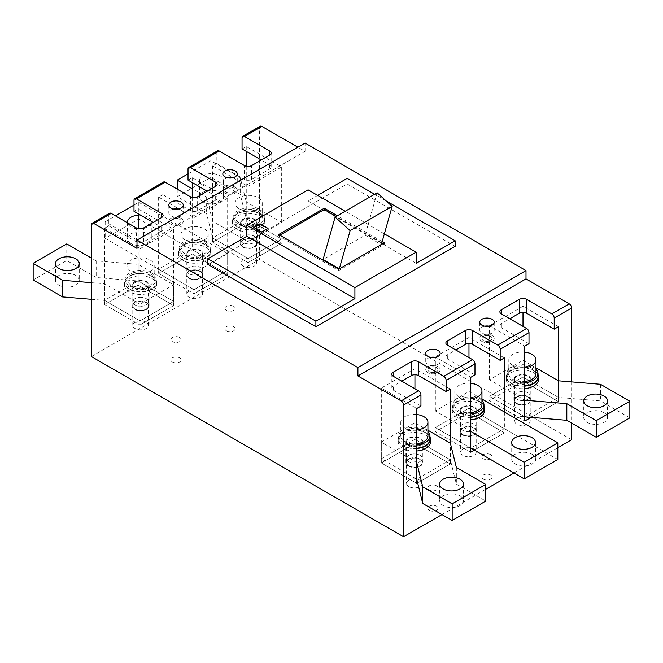 <?xml version="1.0" encoding="UTF-8"?>
<svg xmlns="http://www.w3.org/2000/svg" width="663" height="663" viewBox="0 0 663 663"><rect width="100%" height="100%" fill="white"/><g stroke="black" fill="none" stroke-linecap="round" stroke-linejoin="round"><path stroke-width="0.5" stroke-dasharray="3.31 2.49" d="M170.921 224.243A7.218 4.169 0 0 0 178.786 225.147A7.218 4.169 0 0 0 183.237 221.301A7.218 4.169 0 0 0 181.123 218.359A7.218 4.169 0 0 0 173.258 217.456A7.218 4.169 0 0 0 168.808 221.301A7.218 4.169 0 0 0 170.921 224.243A7.218 4.169 0 0 0 178.786 225.147A7.218 4.169 0 0 0 183.237 221.301A7.218 4.169 0 0 0 181.123 218.359A7.218 4.169 0 0 0 173.258 217.456A7.218 4.169 0 0 0 168.808 221.301A7.218 4.169 0 0 0 170.921 224.243M173.731 209.036A7.218 4.169 0 0 0 168.808 212.98A7.218 4.169 0 0 0 170.921 215.931A7.218 4.169 0 0 0 178.786 216.834A7.218 4.169 0 0 0 183.237 212.98A7.218 4.169 0 0 0 181.123 210.038A7.218 4.169 0 0 0 178.314 209.036M172.421 362.015A5.097 2.942 0 0 0 177.974 362.653A5.097 2.942 0 0 0 181.115 359.934A5.097 2.942 0 0 0 179.623 357.854A5.097 2.942 0 0 0 174.071 357.216A5.097 2.942 0 0 0 170.93 359.934A5.097 2.942 0 0 0 172.421 362.015M172.421 223.381A5.097 2.942 0 0 0 177.974 224.019A5.097 2.942 0 0 0 181.115 221.301A5.097 2.942 0 0 0 179.623 219.221A5.097 2.942 0 0 0 174.071 218.583A5.097 2.942 0 0 0 170.93 221.301A5.097 2.942 0 0 0 172.421 223.381A5.097 2.942 0 0 0 177.974 224.019A5.097 2.942 0 0 0 181.115 221.301A5.097 2.942 0 0 0 179.623 219.221A5.097 2.942 0 0 0 174.071 218.583A5.097 2.942 0 0 0 170.93 221.301A5.097 2.942 0 0 0 172.421 223.381M481.877 341.395A7.218 4.169 0 0 0 489.742 342.299A7.218 4.169 0 0 0 494.192 338.445A7.218 4.169 0 0 0 492.079 335.503A7.218 4.169 0 0 0 484.214 334.6A7.218 4.169 0 0 0 479.763 338.445A7.218 4.169 0 0 0 481.877 341.395A7.218 4.169 0 0 0 489.742 342.299A7.218 4.169 0 0 0 494.192 338.445A7.218 4.169 0 0 0 492.079 335.503A7.218 4.169 0 0 0 484.214 334.6A7.218 4.169 0 0 0 479.763 338.445A7.218 4.169 0 0 0 481.877 341.395M484.686 326.179A7.218 4.169 0 0 0 479.763 330.124A7.218 4.169 0 0 0 481.877 333.075A7.218 4.169 0 0 0 489.742 333.978A7.218 4.169 0 0 0 494.192 330.124A7.218 4.169 0 0 0 492.079 327.182A7.218 4.169 0 0 0 489.269 326.179M483.377 479.158A5.097 2.942 0 0 0 488.929 479.797A5.097 2.942 0 0 0 492.07 477.078A5.097 2.942 0 0 0 490.579 474.998A5.097 2.942 0 0 0 485.026 474.36A5.097 2.942 0 0 0 481.885 477.078A5.097 2.942 0 0 0 483.377 479.158M483.377 340.525A5.097 2.942 0 0 0 488.929 341.163A5.097 2.942 0 0 0 492.07 338.445A5.097 2.942 0 0 0 490.579 336.365A5.097 2.942 0 0 0 485.026 335.727A5.097 2.942 0 0 0 481.885 338.445A5.097 2.942 0 0 0 483.377 340.525A5.097 2.942 0 0 0 488.929 341.163A5.097 2.942 0 0 0 492.07 338.445A5.097 2.942 0 0 0 490.579 336.365A5.097 2.942 0 0 0 485.026 335.727A5.097 2.942 0 0 0 481.885 338.445A5.097 2.942 0 0 0 483.377 340.525M604.034 412.684A11.884 6.862 0 0 0 591.081 411.201A11.884 6.862 0 0 0 583.747 417.533A11.884 6.862 0 0 0 587.227 422.389A11.884 6.862 0 0 0 600.181 423.872A11.884 6.862 0 0 0 607.515 417.533A11.884 6.862 0 0 0 604.034 412.684M527.922 392.861A7.807 4.508 0 0 0 519.411 391.883A7.807 4.508 0 0 0 514.587 396.051A7.807 4.508 0 0 0 516.875 399.234A7.807 4.508 0 0 0 525.386 400.212A7.807 4.508 0 0 0 530.209 396.051A7.807 4.508 0 0 0 527.922 392.861A7.807 4.508 180 0 1 530.209 396.051A7.807 4.508 180 0 1 525.386 400.212A7.807 4.508 180 0 1 516.875 399.234A7.807 4.508 180 0 1 514.587 396.051A7.807 4.508 180 0 1 519.411 391.883A7.807 4.508 180 0 1 527.922 392.861M527.922 376.228A7.807 4.508 0 0 0 519.411 375.25A7.807 4.508 0 0 0 514.587 379.41A7.807 4.508 0 0 0 516.875 382.601A7.807 4.508 0 0 0 525.386 383.579A7.807 4.508 0 0 0 530.209 379.41A7.807 4.508 0 0 0 527.922 376.228M535.977 367.849L522.999 360.349L489.377 379.758L524.798 400.203M629.85 417.881L600.438 400.9L558.412 397.435L522.999 376.99L489.377 396.391L524.798 416.845L489.377 396.391L522.999 376.99L558.412 397.435L524.798 416.845M522.999 360.349L522.999 381.142L489.377 400.551L524.798 421.005L489.377 400.551L522.999 381.142L558.412 401.596L531.104 417.367L558.412 401.596L522.999 381.142L522.999 326.387M558.412 380.802L558.412 401.596L558.412 380.802M489.377 379.758L489.377 325.69L524.798 346.136M600.438 384.267L600.438 400.9M473.888 424.055A7.807 4.508 0 0 0 465.376 423.077A7.807 4.508 0 0 0 460.561 427.237A7.807 4.508 0 0 0 462.849 430.428A7.807 4.508 0 0 0 471.36 431.406A7.807 4.508 0 0 0 476.183 427.237A7.807 4.508 0 0 0 473.888 424.055A7.807 4.508 180 0 1 476.183 427.237A7.807 4.508 180 0 1 471.36 431.406A7.807 4.508 180 0 1 462.849 430.428A7.807 4.508 180 0 1 460.561 427.237A7.807 4.508 180 0 1 465.376 423.077A7.807 4.508 180 0 1 473.888 424.055M473.888 407.413A7.807 4.508 0 0 0 465.376 406.436A7.807 4.508 0 0 0 460.561 410.604A7.807 4.508 0 0 0 462.849 413.795A7.807 4.508 0 0 0 471.36 414.773A7.807 4.508 0 0 0 476.183 410.604A7.807 4.508 0 0 0 473.888 407.413M531.999 454.271A11.884 6.862 0 0 0 519.046 452.788A11.884 6.862 0 0 0 511.712 459.127A11.884 6.862 0 0 0 515.192 463.976A11.884 6.862 0 0 0 528.146 465.467A11.884 6.862 0 0 0 535.48 459.127A11.884 6.862 0 0 0 531.999 454.271M481.951 399.035L468.973 391.543L435.351 410.952L470.771 431.398M557.815 459.476L468.973 408.176L435.351 427.585L470.771 448.039L435.351 427.585L468.973 408.176L504.386 428.63L470.771 448.039M468.973 391.543L468.973 412.336L435.351 431.746L470.771 452.191L435.351 431.746L468.973 412.336L504.386 432.79L474.368 450.119L504.386 432.79L468.973 412.336L468.973 357.581M435.351 410.952L435.351 356.885L470.771 377.33M459.965 495.866A11.884 6.862 180 0 1 463.445 500.714A11.884 6.862 180 0 1 456.111 507.054A11.884 6.862 180 0 1 443.157 505.571A11.884 6.862 180 0 1 439.677 500.714A11.884 6.862 180 0 1 447.011 494.374A11.884 6.862 180 0 1 459.965 495.866M419.861 455.241A7.807 4.508 180 0 1 422.149 458.431A7.807 4.508 180 0 1 417.334 462.6A7.807 4.508 180 0 1 408.822 461.622A7.807 4.508 180 0 1 406.535 458.431A7.807 4.508 180 0 1 411.35 454.271A7.807 4.508 180 0 1 419.861 455.241A7.807 4.508 180 0 1 422.149 458.431A7.807 4.508 180 0 1 417.334 462.6A7.807 4.508 180 0 1 408.822 461.622A7.807 4.508 180 0 1 406.535 458.431A7.807 4.508 180 0 1 411.35 454.271A7.807 4.508 180 0 1 419.861 455.241M419.861 438.608A7.807 4.508 180 0 1 422.149 441.798A7.807 4.508 180 0 1 417.334 445.967A7.807 4.508 180 0 1 408.822 444.989A7.807 4.508 180 0 1 406.535 441.798A7.807 4.508 180 0 1 411.35 437.63A7.807 4.508 180 0 1 419.861 438.608M416.745 462.592L381.324 442.146L414.939 422.737L427.925 430.229M414.939 422.737L414.939 439.37L450.359 459.815L450.359 463.976L414.939 443.53L450.359 463.976L450.359 443.182L450.359 459.815L416.745 479.225L381.324 458.779L414.939 439.37L450.359 459.815L456.359 484.081L485.78 501.062M381.324 442.146L381.324 458.779L414.939 439.37L414.939 443.53L381.324 462.94L416.745 483.385L381.324 462.94L414.939 443.53L414.939 388.767M456.359 467.44L456.359 484.081M233.649 188.027A5.097 2.942 0 0 0 228.097 187.389A5.097 2.942 0 0 0 224.956 190.107A5.097 2.942 0 0 0 226.448 192.187A5.097 2.942 0 0 0 232 192.825A5.097 2.942 0 0 0 235.141 190.107A5.097 2.942 0 0 0 233.649 188.027A5.097 2.942 0 0 0 228.097 187.389A5.097 2.942 0 0 0 224.956 190.107A5.097 2.942 0 0 0 226.448 192.187A5.097 2.942 0 0 0 232 192.825A5.097 2.942 0 0 0 235.141 190.107A5.097 2.942 0 0 0 233.649 188.027M233.649 306.281A5.097 2.942 0 0 0 228.097 305.651A5.097 2.942 0 0 0 224.956 308.361A5.097 2.942 0 0 0 226.448 310.441A5.097 2.942 0 0 0 232 311.08A5.097 2.942 0 0 0 235.141 308.361A5.097 2.942 0 0 0 233.649 306.281M436.552 367.559A5.097 2.942 0 0 0 431 366.921A5.097 2.942 0 0 0 427.859 369.639A5.097 2.942 0 0 0 429.351 371.719A5.097 2.942 0 0 0 434.903 372.357A5.097 2.942 0 0 0 438.044 369.639A5.097 2.942 0 0 0 436.552 367.559A5.097 2.942 0 0 0 431 366.921A5.097 2.942 0 0 0 427.859 369.639A5.097 2.942 0 0 0 429.351 371.719A5.097 2.942 0 0 0 434.903 372.357A5.097 2.942 0 0 0 438.044 369.639A5.097 2.942 0 0 0 436.552 367.559M436.552 485.813A5.097 2.942 0 0 0 431 485.175A5.097 2.942 0 0 0 427.859 487.893A5.097 2.942 0 0 0 429.351 489.974A5.097 2.942 0 0 0 434.903 490.612A5.097 2.942 0 0 0 438.044 487.893A5.097 2.942 0 0 0 436.552 485.813M179.623 337.475A5.097 2.942 0 0 0 174.071 336.837A5.097 2.942 0 0 0 170.93 339.555A5.097 2.942 0 0 0 172.421 341.636A5.097 2.942 0 0 0 177.974 342.274A5.097 2.942 0 0 0 181.115 339.555A5.097 2.942 0 0 0 179.623 337.475M490.579 454.619A5.097 2.942 0 0 0 485.026 453.981A5.097 2.942 0 0 0 481.885 456.699A5.097 2.942 0 0 0 483.377 458.779A5.097 2.942 0 0 0 488.929 459.418A5.097 2.942 0 0 0 492.07 456.699A5.097 2.942 0 0 0 490.579 454.619M235.15 187.165A7.218 4.169 0 0 0 227.285 186.262A7.218 4.169 0 0 0 222.834 190.107A7.218 4.169 0 0 0 224.948 193.057A7.218 4.169 0 0 0 232.812 193.961A7.218 4.169 0 0 0 237.263 190.107A7.218 4.169 0 0 0 235.15 187.165A7.218 4.169 0 0 0 227.285 186.262A7.218 4.169 0 0 0 222.834 190.107A7.218 4.169 0 0 0 224.948 193.057A7.218 4.169 0 0 0 232.812 193.961A7.218 4.169 0 0 0 237.263 190.107A7.218 4.169 0 0 0 235.15 187.165M438.052 366.689A7.218 4.169 0 0 0 430.188 365.785A7.218 4.169 0 0 0 425.737 369.639A7.218 4.169 0 0 0 427.85 372.581A7.218 4.169 0 0 0 435.715 373.484A7.218 4.169 0 0 0 440.166 369.639A7.218 4.169 0 0 0 438.052 366.689A7.218 4.169 0 0 0 430.188 365.785A7.218 4.169 0 0 0 425.737 369.639A7.218 4.169 0 0 0 427.85 372.581A7.218 4.169 0 0 0 435.715 373.484A7.218 4.169 0 0 0 440.166 369.639A7.218 4.169 0 0 0 438.052 366.689M408.822 465.782A7.807 4.508 180 0 1 406.535 462.592A7.807 4.508 180 0 1 411.35 458.423A7.807 4.508 180 0 1 419.861 459.401A7.807 4.508 180 0 1 422.149 462.592A7.807 4.508 180 0 1 417.334 466.76A7.807 4.508 180 0 1 408.822 465.782A7.807 4.508 180 0 1 406.535 462.592A7.807 4.508 180 0 1 411.35 458.423A7.807 4.508 180 0 1 419.861 459.401A7.807 4.508 180 0 1 422.149 462.592A7.807 4.508 180 0 1 417.334 466.76A7.807 4.508 180 0 1 408.822 465.782M408.822 486.576A7.807 4.508 180 0 1 406.535 483.385A7.807 4.508 180 0 1 411.35 479.225A7.807 4.508 180 0 1 419.861 480.203A7.807 4.508 180 0 1 422.149 483.385A7.807 4.508 180 0 1 417.334 487.554A7.807 4.508 180 0 1 408.822 486.576M462.849 434.588A7.807 4.508 180 0 1 460.561 431.398A7.807 4.508 180 0 1 465.376 427.237A7.807 4.508 180 0 1 473.888 428.215A7.807 4.508 180 0 1 476.183 431.398A7.807 4.508 180 0 1 471.36 435.566A7.807 4.508 180 0 1 462.849 434.588A7.807 4.508 180 0 1 460.561 431.398A7.807 4.508 180 0 1 465.376 427.237A7.807 4.508 180 0 1 473.888 428.215A7.807 4.508 180 0 1 476.183 431.398A7.807 4.508 180 0 1 471.36 435.566A7.807 4.508 180 0 1 462.849 434.588M462.849 455.382A7.807 4.508 180 0 1 460.561 452.191A7.807 4.508 180 0 1 465.376 448.031A7.807 4.508 180 0 1 473.888 449.008A7.807 4.508 180 0 1 476.183 452.191A7.807 4.508 180 0 1 471.36 456.359A7.807 4.508 180 0 1 462.849 455.382M516.875 403.394A7.807 4.508 180 0 1 514.587 400.203A7.807 4.508 180 0 1 519.411 396.043A7.807 4.508 180 0 1 527.922 397.021A7.807 4.508 180 0 1 530.209 400.203A7.807 4.508 180 0 1 525.386 404.372A7.807 4.508 180 0 1 516.875 403.394A7.807 4.508 180 0 1 514.587 400.203A7.807 4.508 180 0 1 519.411 396.043A7.807 4.508 180 0 1 527.922 397.021A7.807 4.508 180 0 1 530.209 400.203A7.807 4.508 180 0 1 525.386 404.372A7.807 4.508 180 0 1 516.875 403.394M516.875 424.187A7.807 4.508 180 0 1 514.587 421.005A7.807 4.508 180 0 1 519.411 416.836A7.807 4.508 180 0 1 527.922 417.814A7.807 4.508 180 0 1 530.209 421.005A7.807 4.508 180 0 1 525.386 425.165A7.807 4.508 180 0 1 516.875 424.187M146.125 302.751A7.807 4.508 0 0 0 137.614 301.773A7.807 4.508 0 0 0 132.791 305.941A7.807 4.508 0 0 0 135.078 309.124A7.807 4.508 0 0 0 143.589 310.102A7.807 4.508 0 0 0 148.413 305.941A7.807 4.508 0 0 0 146.125 302.751A7.807 4.508 0 0 0 137.614 301.773A7.807 4.508 0 0 0 132.791 305.941A7.807 4.508 0 0 0 135.078 309.124A7.807 4.508 0 0 0 143.589 310.102A7.807 4.508 0 0 0 148.413 305.941A7.807 4.508 0 0 0 146.125 302.751M146.125 322.16A7.807 4.508 0 0 0 137.614 321.182A7.807 4.508 0 0 0 132.791 325.342A7.807 4.508 0 0 0 135.078 328.533A7.807 4.508 0 0 0 143.589 329.511A7.807 4.508 0 0 0 148.413 325.342A7.807 4.508 0 0 0 146.125 322.16M200.151 271.557A7.807 4.508 0 0 0 191.64 270.579A7.807 4.508 0 0 0 186.817 274.747A7.807 4.508 0 0 0 189.112 277.93A7.807 4.508 0 0 0 197.624 278.908A7.807 4.508 0 0 0 202.439 274.747A7.807 4.508 0 0 0 200.151 271.557A7.807 4.508 0 0 0 191.64 270.579A7.807 4.508 0 0 0 186.817 274.747A7.807 4.508 0 0 0 189.112 277.93A7.807 4.508 0 0 0 197.624 278.908A7.807 4.508 0 0 0 202.439 274.747A7.807 4.508 0 0 0 200.151 271.557M200.151 290.966A7.807 4.508 0 0 0 191.64 289.988A7.807 4.508 0 0 0 186.817 294.157A7.807 4.508 0 0 0 189.112 297.339A7.807 4.508 0 0 0 197.624 298.317A7.807 4.508 0 0 0 202.439 294.157A7.807 4.508 0 0 0 200.151 290.966M254.178 240.362A7.807 4.508 0 0 0 245.666 239.384A7.807 4.508 0 0 0 240.851 243.553A7.807 4.508 0 0 0 243.139 246.744A7.807 4.508 0 0 0 251.65 247.722A7.807 4.508 0 0 0 256.465 243.553A7.807 4.508 0 0 0 254.178 240.362A7.807 4.508 0 0 0 245.666 239.384A7.807 4.508 0 0 0 240.851 243.553A7.807 4.508 0 0 0 243.139 246.744A7.807 4.508 0 0 0 251.65 247.722A7.807 4.508 0 0 0 256.465 243.553A7.807 4.508 0 0 0 254.178 240.362M254.178 259.772A7.807 4.508 0 0 0 245.666 258.794A7.807 4.508 0 0 0 240.851 262.962A7.807 4.508 0 0 0 243.139 266.153A7.807 4.508 0 0 0 251.65 267.131A7.807 4.508 0 0 0 256.465 262.962A7.807 4.508 0 0 0 254.178 259.772M134.001 211.323L138.202 208.895L173.623 229.34L140.001 248.749L104.588 228.304L108.79 225.876L108.79 214.787A3.398 1.964 60 0 1 109.494 213.229M104.588 228.304L104.588 304.549L140.001 325.003L104.588 304.549L138.202 285.14L173.623 305.593L140.001 325.003L173.623 305.593L138.202 285.14L104.588 304.549L104.588 300.389L140.001 320.842L173.623 301.433L138.202 280.979L96.185 277.515L66.764 260.534L33.15 279.943M138.202 208.895L138.202 213.743M138.202 228.627L138.202 285.14L138.202 280.979L104.588 300.389L140.001 320.842L173.623 301.433L138.202 280.979L138.202 264.346L96.185 260.882L91.378 258.106M188.027 180.129L192.229 177.701L227.649 198.146L194.027 217.555L158.614 197.11L162.816 194.682L162.816 183.593A3.398 1.964 60 0 1 163.521 182.035M158.614 197.11L158.614 273.355L194.027 293.808L158.614 273.355L192.229 253.954L227.649 274.399L194.027 293.808L227.649 274.399L192.229 253.954L158.614 273.355L158.614 269.203L194.027 289.648L105.185 238.357L138.799 218.947L227.649 270.239L194.027 289.648L227.649 270.239L192.229 249.794L158.614 269.203M192.229 177.701L192.229 182.557M192.229 197.433L192.229 249.794M242.053 148.935L246.255 146.506L281.676 166.96L248.061 186.369L212.641 165.916L216.842 163.488L216.842 152.399A3.398 1.964 60 0 1 217.547 150.849M212.641 165.916L212.641 242.169L248.061 262.614L212.641 242.169L246.255 222.76L281.676 243.205L248.061 262.614L281.676 243.205L246.255 222.76L212.641 242.169L212.641 238.009L206.641 213.743L177.22 196.762L210.842 177.352L240.255 194.342L246.255 218.599L281.676 239.045L248.061 258.454L212.641 238.009L248.061 258.454L281.676 239.045L246.255 218.599L212.641 238.009L212.641 221.367L206.641 197.11L192.229 188.789M246.255 146.506L246.255 151.363M246.255 166.239L246.255 222.76L246.255 201.966L281.676 222.412L248.061 241.821L212.641 221.367M242.053 137.846L259.465 127.793L259.465 259.498L91.378 356.537M108.79 225.876L136.404 241.821A5.097 2.942 0 0 0 143.606 241.821L161.615 231.42A5.097 2.942 0 0 0 163.106 229.34A5.097 2.942 0 0 0 161.615 227.26L153.211 222.412M162.816 194.682L190.43 210.627A5.097 2.942 0 0 0 197.632 210.627L215.641 200.226A5.097 2.942 0 0 0 217.132 198.146A5.097 2.942 0 0 0 215.641 196.074L207.237 191.217M216.842 163.488L244.456 179.433A5.097 2.942 0 0 0 251.658 179.433L269.667 169.04A5.097 2.942 0 0 0 271.159 166.96A5.097 2.942 0 0 0 269.667 164.88L261.263 160.023M441.956 514.579L485.78 489.277M513.991 472.992L557.815 447.691M571.622 381.888L571.622 423.085M504.386 411.988L504.386 428.63M450.359 463.976L417.64 482.863L450.359 463.976M420.947 406.096L393.333 390.159A5.097 2.942 180 0 1 391.841 388.079A5.097 2.942 180 0 1 393.333 385.999L401.737 381.142M474.973 374.91L447.359 358.965A5.097 2.942 180 0 1 445.868 356.885A5.097 2.942 180 0 1 447.359 354.804L455.763 349.948M528.999 343.716L501.385 327.771A5.097 2.942 180 0 1 499.894 325.69A5.097 2.942 180 0 1 501.385 323.61L509.789 318.762M455.166 246.321L347.105 183.941L207.834 264.346M279.877 235.232L278.675 235.929L338.702 270.587L384.325 244.241L383.123 243.553M381.83 242.807L336.182 216.453M339.307 268.855L381.324 244.589L365.114 235.232L323.088 259.49M416.14 263.31L308.088 200.922L317.693 195.378M386.106 200.906L374.603 194.267M259.465 127.793A3.398 1.964 60 0 1 260.169 126.235M137.001 248.401L305.088 151.363L297.886 147.203M305.088 151.363L305.088 143.042M571.622 439.718L259.465 259.498M347.105 178.397L347.105 183.941M308.088 189.833L308.088 200.922M384.366 233.865L345.191 211.248M382.17 241.614L337.384 215.757M384.325 244.241L384.325 242.857M338.702 270.587L338.702 269.195M278.675 235.929L278.675 234.536M253.879 227.575L261.686 232.216L267.927 228.478M377.131 192.809L365.114 235.232M558.412 326.735L522.999 306.281L489.377 325.69M522.999 306.281L522.999 312.356M504.386 357.921L468.973 337.475L435.351 356.885M468.973 337.475L468.973 343.542M450.359 389.115L414.939 368.669L381.324 388.079L416.745 408.524M414.939 368.669L414.939 374.736M381.324 388.079L381.324 462.94L381.324 458.779L416.745 479.225M281.676 166.96L281.676 222.412M248.061 186.369L248.061 241.821M227.649 198.146L227.649 274.399L227.649 253.606L194.027 273.015L105.185 221.715L115.395 215.823M194.027 217.555L194.027 273.015M173.623 229.34L173.623 305.593L173.623 284.792L138.202 264.346M140.001 248.749L140.001 325.003L140.001 304.201L173.623 284.792M203.035 201.966A11.884 6.862 180 0 1 199.555 197.11A11.884 6.862 180 0 1 206.889 190.77A11.884 6.862 180 0 1 219.843 192.262A11.884 6.862 180 0 1 223.323 197.11A11.884 6.862 180 0 1 215.989 203.45A11.884 6.862 180 0 1 203.035 201.966M203.035 185.325A11.884 6.862 180 0 1 199.555 180.477A11.884 6.862 180 0 1 206.889 174.137A11.884 6.862 180 0 1 219.843 175.62A11.884 6.862 180 0 1 223.323 180.477A11.884 6.862 180 0 1 215.989 186.817A11.884 6.862 180 0 1 203.035 185.325M243.139 242.583A7.807 4.508 180 0 1 240.851 239.393A7.807 4.508 180 0 1 245.666 235.224A7.807 4.508 180 0 1 254.178 236.202A7.807 4.508 180 0 1 256.465 239.393A7.807 4.508 180 0 1 251.65 243.561A7.807 4.508 180 0 1 243.139 242.583A7.807 4.508 0 0 0 251.65 243.561A7.807 4.508 0 0 0 256.465 239.393A7.807 4.508 0 0 0 254.178 236.202A7.807 4.508 0 0 0 245.666 235.224A7.807 4.508 0 0 0 240.851 239.393A7.807 4.508 0 0 0 243.139 242.583M243.139 225.942A7.807 4.508 180 0 1 240.851 222.76A7.807 4.508 180 0 1 245.666 218.591A7.807 4.508 180 0 1 254.178 219.569A7.807 4.508 180 0 1 256.465 222.76A7.807 4.508 180 0 1 251.65 226.92A7.807 4.508 180 0 1 243.139 225.942M188.027 173.888L210.842 160.719L240.255 177.701L246.255 201.966M206.641 197.11L206.641 213.743M177.22 189.137L177.22 196.762M210.842 160.719L210.842 177.352M240.255 177.701L240.255 194.342M189.112 273.778A7.807 4.508 180 0 1 186.817 270.587A7.807 4.508 180 0 1 191.64 266.418A7.807 4.508 180 0 1 200.151 267.396A7.807 4.508 180 0 1 202.439 270.587A7.807 4.508 180 0 1 197.624 274.755A7.807 4.508 180 0 1 189.112 273.778A7.807 4.508 0 0 0 197.624 274.755A7.807 4.508 0 0 0 202.439 270.587A7.807 4.508 0 0 0 200.151 267.396A7.807 4.508 0 0 0 191.64 266.418A7.807 4.508 0 0 0 186.817 270.587A7.807 4.508 0 0 0 189.112 273.778M189.112 257.136A7.807 4.508 180 0 1 186.817 253.954A7.807 4.508 180 0 1 191.64 249.785A7.807 4.508 180 0 1 200.151 250.763A7.807 4.508 180 0 1 202.439 253.954A7.807 4.508 180 0 1 197.624 258.114A7.807 4.508 180 0 1 189.112 257.136M131.001 243.553A11.884 6.862 180 0 1 127.52 238.697A11.884 6.862 180 0 1 134.854 232.365A11.884 6.862 180 0 1 147.808 233.848A11.884 6.862 180 0 1 151.288 238.697A11.884 6.862 180 0 1 143.954 245.037A11.884 6.862 180 0 1 131.001 243.553M138.202 215.235A11.884 6.862 180 0 1 147.808 217.215A11.884 6.862 180 0 1 151.288 222.064A11.884 6.862 180 0 1 143.954 228.404A11.884 6.862 180 0 1 131.001 226.92A11.884 6.862 180 0 1 127.603 222.876M134.001 205.082L138.799 202.306L227.649 253.606M138.799 202.306L138.799 218.947M105.185 221.715L105.185 238.357M58.966 285.14A11.884 6.862 0 0 0 71.919 286.631A11.884 6.862 0 0 0 79.253 280.292A11.884 6.862 0 0 0 75.773 275.435A11.884 6.862 0 0 0 62.819 273.952A11.884 6.862 0 0 0 55.485 280.292A11.884 6.862 0 0 0 58.966 285.14M135.078 304.963A7.807 4.508 0 0 0 143.589 305.941A7.807 4.508 0 0 0 148.413 301.781A7.807 4.508 0 0 0 146.125 298.59A7.807 4.508 0 0 0 137.614 297.612A7.807 4.508 0 0 0 132.791 301.781A7.807 4.508 0 0 0 135.078 304.963A7.807 4.508 0 0 0 143.589 305.941A7.807 4.508 0 0 0 148.413 301.781A7.807 4.508 0 0 0 146.125 298.59A7.807 4.508 0 0 0 137.614 297.612A7.807 4.508 0 0 0 132.791 301.781A7.807 4.508 0 0 0 135.078 304.963M135.078 288.33A7.807 4.508 0 0 0 143.589 289.308A7.807 4.508 0 0 0 148.413 285.14A7.807 4.508 0 0 0 146.125 281.957A7.807 4.508 0 0 0 137.614 280.979A7.807 4.508 0 0 0 132.791 285.14A7.807 4.508 0 0 0 135.078 288.33M91.378 282.67L104.588 283.756L140.001 304.201M91.378 299.303L104.588 300.389L104.588 283.756M96.185 260.882L96.185 277.515M66.764 243.901L66.764 260.534M430.66 357.365A7.218 4.169 0 0 0 425.737 361.318A7.218 4.169 0 0 0 427.85 364.269A7.218 4.169 0 0 0 435.715 365.172A7.218 4.169 0 0 0 440.166 361.318A7.218 4.169 0 0 0 438.052 358.376A7.218 4.169 0 0 0 435.243 357.365M429.351 510.353A5.097 2.942 0 0 0 434.903 510.991A5.097 2.942 0 0 0 438.044 508.272A5.097 2.942 0 0 0 436.552 506.192A5.097 2.942 0 0 0 431 505.554A5.097 2.942 0 0 0 427.859 508.272A5.097 2.942 0 0 0 429.351 510.353M227.757 177.841A7.218 4.169 0 0 0 222.834 181.795A7.218 4.169 0 0 0 224.948 184.737A7.218 4.169 0 0 0 232.812 185.64A7.218 4.169 0 0 0 237.263 181.795A7.218 4.169 0 0 0 235.15 178.844A7.218 4.169 0 0 0 232.34 177.841M226.448 330.82A5.097 2.942 0 0 0 232 331.459A5.097 2.942 0 0 0 235.141 328.74A5.097 2.942 0 0 0 233.649 326.66A5.097 2.942 0 0 0 228.097 326.03A5.097 2.942 0 0 0 224.956 328.74A5.097 2.942 0 0 0 226.448 330.82M538.016 376.916A15.622 9.017 0 0 0 533.442 370.542A15.622 9.017 0 0 0 516.419 368.587A15.622 9.017 0 0 0 506.772 376.916A15.622 9.017 0 0 0 511.347 383.297A15.622 9.017 0 0 0 524.798 385.825M535.977 369.274A15.622 9.017 0 0 0 533.442 367.352A15.622 9.017 0 0 0 516.419 365.396A15.622 9.017 0 0 0 506.772 373.725A15.622 9.017 0 0 0 511.347 380.106A15.622 9.017 0 0 0 524.798 382.642M538.53 379.41A16.127 9.315 0 0 0 533.798 372.83A16.127 9.315 0 0 0 516.22 370.808A16.127 9.315 0 0 0 506.267 379.41A16.127 9.315 0 0 0 510.991 385.999A16.127 9.315 0 0 0 524.798 388.617M538.016 374.595A16.127 9.315 0 0 0 533.798 370.335A16.127 9.315 0 0 0 516.22 368.313A16.127 9.315 0 0 0 506.267 376.916A16.127 9.315 0 0 0 510.991 383.504A16.127 9.315 0 0 0 524.798 386.123M516.394 403.676A8.486 4.898 0 0 0 525.643 404.737A8.486 4.898 0 0 0 530.889 400.203A8.486 4.898 0 0 0 528.403 396.739A8.486 4.898 0 0 0 519.146 395.678A8.486 4.898 0 0 0 513.908 400.203A8.486 4.898 0 0 0 516.394 403.676M516.394 382.874A8.486 4.898 0 0 0 525.643 383.943A8.486 4.898 0 0 0 530.889 379.41A8.486 4.898 0 0 0 528.403 375.946A8.486 4.898 0 0 0 519.146 374.885A8.486 4.898 0 0 0 513.908 379.41A8.486 4.898 0 0 0 516.394 382.874M535.977 373.725A13.583 7.84 0 0 0 531.999 368.18A13.583 7.84 0 0 0 517.198 366.482A13.583 7.84 0 0 0 508.811 373.725A13.583 7.84 0 0 0 512.789 379.277A13.583 7.84 0 0 0 524.798 381.449M524.798 352.144A13.583 7.84 0 0 0 508.811 359.868A13.583 7.84 0 0 0 512.789 365.412A13.583 7.84 0 0 0 524.798 367.584M483.99 408.11A15.622 9.017 0 0 0 479.415 401.728A15.622 9.017 0 0 0 462.393 399.781A15.622 9.017 0 0 0 452.746 408.11A15.622 9.017 0 0 0 457.321 414.483A15.622 9.017 0 0 0 470.771 417.019M481.951 400.469A15.622 9.017 0 0 0 479.415 398.546A15.622 9.017 0 0 0 462.393 396.59A15.622 9.017 0 0 0 452.746 404.919A15.622 9.017 0 0 0 457.321 411.3A15.622 9.017 0 0 0 470.771 413.828M484.496 410.604A16.127 9.315 0 0 0 479.772 404.016A16.127 9.315 0 0 0 462.194 402.002A16.127 9.315 0 0 0 452.241 410.604A16.127 9.315 0 0 0 456.964 417.193A16.127 9.315 0 0 0 470.771 419.812M483.99 405.789A16.127 9.315 0 0 0 479.772 401.521A16.127 9.315 0 0 0 462.194 399.507A16.127 9.315 0 0 0 452.241 408.11A16.127 9.315 0 0 0 456.964 414.698A16.127 9.315 0 0 0 470.771 417.317M462.368 434.862A8.486 4.898 0 0 0 471.617 435.931A8.486 4.898 0 0 0 476.854 431.398A8.486 4.898 0 0 0 474.368 427.933A8.486 4.898 0 0 0 465.119 426.873A8.486 4.898 0 0 0 459.882 431.398A8.486 4.898 0 0 0 462.368 434.862M462.368 414.068A8.486 4.898 0 0 0 471.617 415.129A8.486 4.898 0 0 0 476.854 410.604A8.486 4.898 0 0 0 474.368 407.14A8.486 4.898 0 0 0 465.119 406.079A8.486 4.898 0 0 0 459.882 410.604A8.486 4.898 0 0 0 462.368 414.068M481.951 404.919A13.583 7.84 0 0 0 477.973 399.375A13.583 7.84 0 0 0 463.172 397.676A13.583 7.84 0 0 0 454.785 404.919A13.583 7.84 0 0 0 458.763 410.463A13.583 7.84 0 0 0 470.771 412.643M470.771 383.338A13.583 7.84 0 0 0 454.785 391.054A13.583 7.84 0 0 0 458.763 396.598A13.583 7.84 0 0 0 470.771 398.778M429.964 439.304A15.622 9.017 0 0 0 425.389 432.922A15.622 9.017 0 0 0 408.367 430.967A15.622 9.017 0 0 0 398.72 439.304A15.622 9.017 0 0 0 403.295 445.677A15.622 9.017 0 0 0 416.745 448.213M427.925 431.663A15.622 9.017 0 0 0 425.389 429.732A15.622 9.017 0 0 0 408.367 427.784A15.622 9.017 0 0 0 398.72 436.113A15.622 9.017 0 0 0 403.295 442.486A15.622 9.017 0 0 0 416.745 445.022M430.469 441.798A16.127 9.315 0 0 0 425.745 435.21A16.127 9.315 0 0 0 408.168 433.196A16.127 9.315 0 0 0 398.214 441.798A16.127 9.315 0 0 0 402.938 448.379A16.127 9.315 0 0 0 416.745 451.006M429.964 436.983A16.127 9.315 0 0 0 425.745 432.715A16.127 9.315 0 0 0 408.168 430.701A16.127 9.315 0 0 0 398.214 439.304A16.127 9.315 0 0 0 402.938 445.884A16.127 9.315 0 0 0 416.745 448.511M408.342 466.056A8.486 4.898 0 0 0 417.591 467.117A8.486 4.898 0 0 0 422.828 462.592A8.486 4.898 0 0 0 420.342 459.127A8.486 4.898 0 0 0 411.093 458.067A8.486 4.898 0 0 0 405.855 462.592A8.486 4.898 0 0 0 408.342 466.056M408.342 445.263A8.486 4.898 0 0 0 417.591 446.323A8.486 4.898 0 0 0 422.828 441.798A8.486 4.898 0 0 0 420.342 438.334A8.486 4.898 0 0 0 411.093 437.265A8.486 4.898 0 0 0 405.855 441.798A8.486 4.898 0 0 0 408.342 445.263M427.925 436.113A13.583 7.84 0 0 0 423.947 430.569A13.583 7.84 0 0 0 409.146 428.87A13.583 7.84 0 0 0 400.759 436.113A13.583 7.84 0 0 0 404.737 441.657A13.583 7.84 0 0 0 416.745 443.829M416.745 414.532A13.583 7.84 0 0 0 400.759 422.248A13.583 7.84 0 0 0 404.737 427.792A13.583 7.84 0 0 0 416.745 429.972M259.705 213.884A15.622 9.017 180 0 1 264.28 220.265A15.622 9.017 180 0 1 254.633 228.594A15.622 9.017 180 0 1 237.611 226.638A15.622 9.017 180 0 1 233.036 220.265A15.622 9.017 180 0 1 242.683 211.928A15.622 9.017 180 0 1 259.705 213.884M259.705 210.693A15.622 9.017 180 0 1 264.28 217.074A15.622 9.017 180 0 1 254.633 225.403A15.622 9.017 180 0 1 237.611 223.448A15.622 9.017 180 0 1 233.036 217.074A15.622 9.017 180 0 1 242.683 208.746A15.622 9.017 180 0 1 259.705 210.693M260.062 216.171A16.127 9.315 180 0 1 264.786 222.76A16.127 9.315 180 0 1 254.832 231.362A16.127 9.315 180 0 1 237.255 229.34A16.127 9.315 180 0 1 232.531 222.76A16.127 9.315 180 0 1 242.484 214.157A16.127 9.315 180 0 1 260.062 216.171M260.062 213.677A16.127 9.315 180 0 1 264.786 220.265A16.127 9.315 180 0 1 254.832 228.868A16.127 9.315 180 0 1 237.255 226.845A16.127 9.315 180 0 1 232.531 220.265A16.127 9.315 180 0 1 242.484 211.654A16.127 9.315 180 0 1 260.062 213.677M254.658 240.089A8.486 4.898 180 0 1 257.145 243.553A8.486 4.898 180 0 1 251.907 248.078A8.486 4.898 180 0 1 242.658 247.017A8.486 4.898 180 0 1 240.172 243.553A8.486 4.898 180 0 1 245.409 239.028A8.486 4.898 180 0 1 254.658 240.089M254.658 219.296A8.486 4.898 180 0 1 257.145 222.76A8.486 4.898 180 0 1 251.907 227.285A8.486 4.898 180 0 1 242.658 226.224A8.486 4.898 180 0 1 240.172 222.76A8.486 4.898 180 0 1 245.409 218.226A8.486 4.898 180 0 1 254.658 219.296M258.263 211.53A13.583 7.84 180 0 1 262.241 217.074A13.583 7.84 180 0 1 253.854 224.318A13.583 7.84 180 0 1 239.053 222.619A13.583 7.84 180 0 1 235.075 217.074A13.583 7.84 180 0 1 243.462 209.831A13.583 7.84 180 0 1 258.263 211.53M258.263 197.665A13.583 7.84 180 0 1 262.241 203.209A13.583 7.84 180 0 1 253.854 210.453A13.583 7.84 180 0 1 239.053 208.754A13.583 7.84 180 0 1 235.075 203.209A13.583 7.84 180 0 1 243.462 195.966A13.583 7.84 180 0 1 258.263 197.665M205.679 245.078A15.622 9.017 180 0 1 210.254 251.451A15.622 9.017 180 0 1 200.607 259.788A15.622 9.017 180 0 1 183.585 257.832A15.622 9.017 180 0 1 179.01 251.451A15.622 9.017 180 0 1 188.657 243.122A15.622 9.017 180 0 1 205.679 245.078M205.679 241.887A15.622 9.017 180 0 1 210.254 248.269A15.622 9.017 180 0 1 200.607 256.598A15.622 9.017 180 0 1 183.585 254.642A15.622 9.017 180 0 1 179.01 248.269A15.622 9.017 180 0 1 188.657 239.931A15.622 9.017 180 0 1 205.679 241.887M206.036 247.365A16.127 9.315 180 0 1 210.759 253.954A16.127 9.315 180 0 1 200.806 262.556A16.127 9.315 180 0 1 183.228 260.534A16.127 9.315 180 0 1 178.504 253.954A16.127 9.315 180 0 1 188.458 245.343A16.127 9.315 180 0 1 206.036 247.365M206.036 244.871A16.127 9.315 180 0 1 210.759 251.451A16.127 9.315 180 0 1 200.806 260.062A16.127 9.315 180 0 1 183.228 258.04A16.127 9.315 180 0 1 178.504 251.451A16.127 9.315 180 0 1 188.458 242.849A16.127 9.315 180 0 1 206.036 244.871M200.632 271.283A8.486 4.898 180 0 1 203.118 274.747A8.486 4.898 180 0 1 197.881 279.272A8.486 4.898 180 0 1 188.632 278.211A8.486 4.898 180 0 1 186.146 274.747A8.486 4.898 180 0 1 191.383 270.214A8.486 4.898 180 0 1 200.632 271.283M200.632 250.481A8.486 4.898 180 0 1 203.118 253.954A8.486 4.898 180 0 1 197.881 258.479A8.486 4.898 180 0 1 188.632 257.418A8.486 4.898 180 0 1 186.146 253.954A8.486 4.898 180 0 1 191.383 249.421A8.486 4.898 180 0 1 200.632 250.481M204.237 242.724A13.583 7.84 180 0 1 208.215 248.269A13.583 7.84 180 0 1 199.828 255.512A13.583 7.84 180 0 1 185.027 253.813A13.583 7.84 180 0 1 181.049 248.269A13.583 7.84 180 0 1 189.436 241.017A13.583 7.84 180 0 1 204.237 242.724M204.237 228.859A13.583 7.84 180 0 1 208.215 234.404A13.583 7.84 180 0 1 199.828 241.647A13.583 7.84 180 0 1 185.027 239.948A13.583 7.84 180 0 1 181.049 234.404A13.583 7.84 180 0 1 189.436 227.16A13.583 7.84 180 0 1 204.237 228.859M151.653 276.272A15.622 9.017 180 0 1 156.228 282.645A15.622 9.017 180 0 1 146.581 290.982A15.622 9.017 180 0 1 129.558 289.027A15.622 9.017 180 0 1 124.984 282.645A15.622 9.017 180 0 1 134.622 274.316A15.622 9.017 180 0 1 151.653 276.272M151.653 273.081A15.622 9.017 180 0 1 156.228 279.454A15.622 9.017 180 0 1 146.581 287.792A15.622 9.017 180 0 1 129.558 285.836A15.622 9.017 180 0 1 124.984 279.454A15.622 9.017 180 0 1 134.622 271.126A15.622 9.017 180 0 1 151.653 273.081M152.009 278.559A16.127 9.315 180 0 1 156.733 285.14A16.127 9.315 180 0 1 146.78 293.742A16.127 9.315 180 0 1 129.202 291.728A16.127 9.315 180 0 1 124.47 285.14A16.127 9.315 180 0 1 134.432 276.537A16.127 9.315 180 0 1 152.009 278.559M152.009 276.065A16.127 9.315 180 0 1 156.733 282.645A16.127 9.315 180 0 1 146.78 291.248A16.127 9.315 180 0 1 129.202 289.234A16.127 9.315 180 0 1 124.47 282.645A16.127 9.315 180 0 1 134.432 274.043A16.127 9.315 180 0 1 152.009 276.065M146.606 302.469A8.486 4.898 180 0 1 149.092 305.941A8.486 4.898 180 0 1 143.854 310.466A8.486 4.898 180 0 1 134.597 309.406A8.486 4.898 180 0 1 132.111 305.941A8.486 4.898 180 0 1 137.357 301.408A8.486 4.898 180 0 1 146.606 302.469M146.606 281.676A8.486 4.898 180 0 1 149.092 285.14A8.486 4.898 180 0 1 143.854 289.673A8.486 4.898 180 0 1 134.597 288.612A8.486 4.898 180 0 1 132.111 285.14A8.486 4.898 180 0 1 137.357 280.615A8.486 4.898 180 0 1 146.606 281.676M150.211 273.91A13.583 7.84 180 0 1 154.189 279.454A13.583 7.84 180 0 1 145.802 286.706A13.583 7.84 180 0 1 131.001 285.007A13.583 7.84 180 0 1 127.023 279.454A13.583 7.84 180 0 1 135.409 272.211A13.583 7.84 180 0 1 150.211 273.91M150.211 260.053A13.583 7.84 180 0 1 154.189 265.598A13.583 7.84 180 0 1 145.802 272.841A13.583 7.84 180 0 1 131.001 271.142A13.583 7.84 180 0 1 127.023 265.598A13.583 7.84 180 0 1 135.409 258.346A13.583 7.84 180 0 1 150.211 260.053M91.378 224.84L108.79 214.787M134.001 200.226L162.816 183.593M188.027 169.04L216.842 152.399M136.404 241.821L136.404 227.956M161.615 227.26L161.615 231.42M143.606 241.821L143.606 227.956M190.43 210.627L190.43 196.762M215.641 196.074L215.641 200.226M197.632 210.627L197.632 196.762M244.456 179.433L244.456 165.568M269.667 164.88L269.667 169.04M251.658 179.433L251.658 165.568M393.333 390.159L393.333 385.999M447.359 358.965L447.359 354.804M501.385 327.771L501.385 323.61M183.237 205.082L183.237 212.98M181.115 359.934L181.115 339.555M170.93 359.934L170.93 339.555M168.808 205.082L168.808 212.98M494.192 322.226L494.192 330.124M492.07 477.078L492.07 456.699M481.885 477.078L481.885 456.699M479.763 322.226L479.763 330.124M583.747 400.9L583.747 417.533M514.587 379.41L514.587 421.005M530.209 379.41L530.209 421.005M607.515 400.9L607.515 417.533M460.561 410.604L460.561 452.191M511.712 442.486L511.712 459.127M535.48 442.486L535.48 459.127M476.183 410.604L476.183 452.191M463.445 484.081L463.445 500.714M422.149 441.798L422.149 483.385M406.535 441.798L406.535 483.385M439.677 484.081L439.677 500.714M224.956 308.361L224.956 328.74M427.859 487.893L427.859 508.272M222.834 181.795L222.834 173.888M425.737 361.318L425.737 353.42M132.791 325.342L132.791 285.14M186.817 294.157L186.817 253.954M240.851 262.962L240.851 222.76M163.106 229.34L163.106 215.475M217.132 198.146L217.132 184.289M271.159 166.96L271.159 153.095M391.841 388.079L391.841 374.214M445.868 356.885L445.868 343.02M499.894 325.69L499.894 311.825M256.465 262.962L256.465 222.76M202.439 294.157L202.439 253.954M148.413 325.342L148.413 285.14M440.166 361.318L440.166 353.42M237.263 181.795L237.263 173.888M438.044 487.893L438.044 508.272M235.141 308.361L235.141 328.74M199.555 180.477L199.555 197.11M223.323 180.477L223.323 197.11M127.52 222.064L127.52 238.697M151.288 222.064L151.288 238.697M79.253 263.65L79.253 280.292M55.485 263.65L55.485 280.292M530.889 400.203L530.889 379.41M508.811 373.725L508.811 359.868M513.908 400.203L513.908 379.41M506.267 379.41L506.267 376.916M506.772 376.916L506.772 373.725M476.854 431.398L476.854 410.604M454.785 404.919L454.785 391.054M459.882 431.398L459.882 410.604M452.241 410.604L452.241 408.11M452.746 408.11L452.746 404.919M422.828 462.592L422.828 441.798M400.759 436.113L400.759 422.248M405.855 462.592L405.855 441.798M398.214 441.798L398.214 439.304M398.72 439.304L398.72 436.113M264.28 220.265L264.28 217.074M264.786 222.76L264.786 220.265M257.145 243.553L257.145 222.76M262.241 217.074L262.241 203.209M235.075 217.074L235.075 203.209M240.172 243.553L240.172 222.76M232.531 222.76L232.531 220.265M233.036 220.265L233.036 217.074M210.254 251.451L210.254 248.269M210.759 253.954L210.759 251.451M203.118 274.747L203.118 253.954M208.215 248.269L208.215 234.404M181.049 248.269L181.049 234.404M186.146 274.747L186.146 253.954M178.504 253.954L178.504 251.451M179.01 251.451L179.01 248.269M156.228 282.645L156.228 279.454M156.733 285.14L156.733 282.645M149.092 305.941L149.092 285.14M154.189 279.454L154.189 265.598M127.023 279.454L127.023 265.598M132.111 305.941L132.111 285.14M124.47 285.14L124.47 282.645M124.984 282.645L124.984 279.454"/><path stroke-width="0.99" d="M178.314 209.036A7.218 4.169 0 0 0 173.731 209.036M489.269 326.179A7.218 4.169 0 0 0 484.686 326.179M604.034 396.051A11.884 6.862 0 0 0 591.081 394.56A11.884 6.862 0 0 0 583.747 400.9A11.884 6.862 0 0 0 587.227 405.756A11.884 6.862 0 0 0 600.181 407.239A11.884 6.862 0 0 0 607.515 400.9A11.884 6.862 0 0 0 604.034 396.051M566.815 403.676L566.815 420.309L524.798 416.845L524.798 400.203L566.815 403.676L596.236 420.657L629.85 401.248L600.438 384.267L558.412 380.802L535.977 367.849M566.815 420.309L596.236 437.29L629.85 417.881L629.85 401.248M596.236 420.657L596.236 437.29M531.999 437.638A11.884 6.862 0 0 0 519.046 436.155A11.884 6.862 0 0 0 511.712 442.486A11.884 6.862 0 0 0 515.192 447.343A11.884 6.862 0 0 0 528.146 448.826A11.884 6.862 0 0 0 535.48 442.486A11.884 6.862 0 0 0 531.999 437.638M470.771 431.398L524.201 462.244L557.815 442.834L481.951 399.035M455.763 349.948L465.368 344.404A5.097 2.942 180 0 1 472.57 344.404L500.184 360.349L500.184 349.26A3.398 1.964 -120 0 0 497.78 345.1L472.57 330.547A5.097 2.942 0 0 0 465.368 330.547L447.359 340.939A5.097 2.942 0 0 0 445.868 343.02A5.097 2.942 0 0 0 447.359 345.1L472.57 359.653A3.398 1.964 60 0 1 474.973 363.813L474.973 374.91L470.771 377.33L470.771 452.191L474.368 450.119L470.771 452.191L470.771 448.039L524.201 478.885L557.815 459.476L557.815 442.834M524.201 462.244L524.201 478.885M459.965 479.225A11.884 6.862 180 0 1 463.445 484.081A11.884 6.862 180 0 1 456.111 490.421A11.884 6.862 180 0 1 443.157 488.929A11.884 6.862 180 0 1 439.677 484.081A11.884 6.862 180 0 1 447.011 477.741A11.884 6.862 180 0 1 459.965 479.225M427.925 430.229L450.359 443.182L456.359 467.44L485.78 484.429L452.158 503.839L422.745 486.849L416.745 462.592L416.745 483.385L417.64 482.863L416.745 483.385L416.745 408.524L420.947 406.096L420.947 395.007L403.535 405.06L403.535 536.765L441.956 514.579M485.78 484.429L485.78 501.062L452.158 520.472L422.745 503.49L416.745 479.225M452.158 503.839L452.158 520.472M422.745 486.849L422.745 503.49M235.15 170.946A7.218 4.169 0 0 0 227.285 170.043A7.218 4.169 0 0 0 222.834 173.888A7.218 4.169 0 0 0 224.948 176.839A7.218 4.169 0 0 0 232.812 177.734A7.218 4.169 0 0 0 237.263 173.888A7.218 4.169 0 0 0 235.15 170.946M438.052 350.47A7.218 4.169 0 0 0 430.188 349.567A7.218 4.169 0 0 0 425.737 353.42A7.218 4.169 0 0 0 427.85 356.363A7.218 4.169 0 0 0 435.715 357.266A7.218 4.169 0 0 0 440.166 353.42A7.218 4.169 0 0 0 438.052 350.47M492.079 319.276A7.218 4.169 0 0 0 484.214 318.373A7.218 4.169 0 0 0 479.763 322.226A7.218 4.169 0 0 0 481.877 325.168A7.218 4.169 0 0 0 489.742 326.072A7.218 4.169 0 0 0 494.192 322.226A7.218 4.169 0 0 0 492.079 319.276M181.123 202.132A7.218 4.169 0 0 0 173.258 201.229A7.218 4.169 0 0 0 168.808 205.082A7.218 4.169 0 0 0 170.921 208.025A7.218 4.169 0 0 0 178.786 208.928A7.218 4.169 0 0 0 183.237 205.082A7.218 4.169 0 0 0 181.123 202.132M92.082 223.282L109.494 213.229A3.398 1.964 60 0 1 111.185 213.395L93.781 223.448A3.398 1.964 -120 0 0 92.082 223.282A3.398 1.964 -120 0 0 91.378 224.84L91.378 356.537L403.535 536.765M138.202 213.743L138.202 228.627M153.211 222.412L134.001 211.323L134.001 200.226A3.398 1.964 -120 0 1 134.705 198.676A3.398 1.964 -120 0 1 136.404 198.842L161.615 213.395A5.097 2.942 0 0 1 163.106 215.475A5.097 2.942 0 0 1 161.615 217.555L161.615 213.395M192.229 182.557L192.229 197.433M207.237 191.217L188.027 180.129L188.027 169.04A3.398 1.964 -120 0 1 188.731 167.482A3.398 1.964 -120 0 1 190.43 167.648L215.641 182.209A5.097 2.942 0 0 1 217.132 184.289A5.097 2.942 0 0 1 215.641 186.369L215.641 182.209M246.255 151.363L246.255 166.239M261.263 160.023L242.053 148.935L242.053 137.846A3.398 1.964 -120 0 1 242.757 136.288A3.398 1.964 -120 0 1 244.456 136.462L269.667 151.015A5.097 2.942 0 0 1 271.159 153.095A5.097 2.942 0 0 1 269.667 155.175L269.667 151.015M111.185 213.395L136.404 227.956A5.097 2.942 0 0 0 143.606 227.956L161.615 217.555M134.705 198.676L163.521 182.035A3.398 1.964 60 0 1 165.22 182.209L190.43 196.762A5.097 2.942 0 0 0 197.632 196.762L215.641 186.369M188.731 167.482L217.547 150.849A3.398 1.964 60 0 1 219.246 151.015L244.456 165.568A5.097 2.942 0 0 0 251.658 165.568L269.667 155.175M485.78 489.277L513.991 472.992M557.815 447.691L571.622 439.718L571.622 423.085M509.789 318.762L519.394 313.218A5.097 2.942 180 0 1 526.596 313.218L554.21 329.155L554.21 318.066A3.398 1.964 -120 0 0 551.815 313.906L569.219 303.853A3.398 1.964 60 0 1 571.622 308.013L571.622 381.888M554.21 329.155L558.412 326.735L558.412 380.802M524.798 416.845L524.798 421.005L531.104 417.367L524.798 421.005L524.798 346.136L528.999 343.716L528.999 332.619L500.184 349.26M500.184 360.349L504.386 357.921L504.386 411.988M401.737 381.142L411.342 375.598A5.097 2.942 180 0 1 418.544 375.598L446.158 391.543L446.158 380.454A3.398 1.964 -120 0 0 443.754 376.294L418.544 361.733A5.097 2.942 0 0 0 411.342 361.733L393.333 372.134A5.097 2.942 0 0 0 391.841 374.214A5.097 2.942 0 0 0 393.333 376.294L418.544 390.847A3.398 1.964 60 0 1 420.947 395.007M446.158 391.543L450.359 389.115L450.359 443.182M551.815 313.906L526.596 299.353A5.097 2.942 0 0 0 519.394 299.353L501.385 309.745A5.097 2.942 0 0 0 499.894 311.825A5.097 2.942 0 0 0 501.385 313.906L526.596 328.467A3.398 1.964 60 0 1 528.999 332.619M137.001 240.089L305.088 143.042L525.999 270.587L357.912 367.625L137.001 240.089L137.001 248.401L93.781 223.448M345.191 211.248L308.088 189.833L246.86 225.18L246.86 236.277L207.834 258.802L207.834 264.346L315.895 326.735L455.166 246.321L455.166 240.777L386.106 200.906M383.123 243.553L381.83 242.807M336.182 216.453L324.298 209.583L279.877 235.232M323.088 259.49L339.307 268.855L350.13 230.625L392.156 206.367L377.131 192.809L335.105 217.074L323.088 259.49M246.86 225.18L354.912 287.568L416.14 252.213L416.14 263.31L455.166 240.777M374.603 194.267L347.105 178.397L317.693 195.378M242.757 136.288L260.169 126.235A3.398 1.964 60 0 1 261.868 126.409L244.456 136.462M297.886 147.203L261.868 126.409M569.219 303.853L525.999 278.899L525.999 270.587M403.535 405.06A3.398 1.964 -120 0 0 401.132 400.9L418.544 390.847M525.999 278.899L357.912 375.946L401.132 400.9M357.912 375.946L357.912 367.625M207.834 258.802L315.895 321.182L315.895 326.735M354.912 287.568L354.912 298.657L315.895 321.182M246.86 236.277L354.912 298.657M416.14 252.213L384.366 233.865M268.051 228.404L260.128 223.829L253.763 227.508L261.686 232.083L268.051 228.404M337.384 215.757L324.298 208.199L278.675 234.536L338.702 269.195L384.325 242.857L382.17 241.614M324.298 209.583L324.298 208.199M267.927 228.478L260.128 223.829M260.128 223.97L253.879 227.575M381.324 244.589L392.156 206.367M350.13 230.625L335.105 217.074M522.999 312.356L522.999 326.387M468.973 343.542L468.973 357.581M414.939 374.736L414.939 388.767M192.229 188.789L177.22 180.129L188.027 173.888M177.22 180.129L177.22 189.137M127.603 222.876A11.884 6.862 180 0 1 127.52 222.064A11.884 6.862 180 0 1 138.202 215.235M115.395 215.823L134.001 205.082M58.966 268.507A11.884 6.862 0 0 0 71.919 269.99A11.884 6.862 0 0 0 79.253 263.65A11.884 6.862 0 0 0 75.773 258.802A11.884 6.862 0 0 0 62.819 257.319A11.884 6.862 0 0 0 55.485 263.65A11.884 6.862 0 0 0 58.966 268.507M91.378 258.106L66.764 243.901L33.15 263.31L62.562 280.292L91.378 282.67M33.15 263.31L33.15 279.943L62.562 296.925L91.378 299.303M62.562 280.292L62.562 296.925M435.243 357.365A7.218 4.169 0 0 0 430.66 357.365M232.34 177.841A7.218 4.169 0 0 0 227.757 177.841M524.798 385.825A15.622 9.017 0 0 0 538.016 376.916L538.016 373.725A15.622 9.017 0 0 0 535.977 369.274M524.798 382.642A15.622 9.017 0 0 0 538.016 373.725M524.798 388.617A16.127 9.315 0 0 0 538.53 379.41L538.53 376.916A16.127 9.315 0 0 0 538.016 374.595M524.798 386.123A16.127 9.315 0 0 0 538.53 376.916M524.798 381.449A13.583 7.84 0 0 0 535.977 373.725L535.977 359.868A13.583 7.84 0 0 0 531.999 354.315A13.583 7.84 0 0 0 524.798 352.144M524.798 367.584A13.583 7.84 0 0 0 535.977 359.868M470.771 417.019A15.622 9.017 0 0 0 483.99 408.11L483.99 404.919A15.622 9.017 0 0 0 481.951 400.469M470.771 413.828A15.622 9.017 0 0 0 483.99 404.919M470.771 419.812A16.127 9.315 0 0 0 484.496 410.604L484.496 408.11A16.127 9.315 0 0 0 483.99 405.789M470.771 417.317A16.127 9.315 0 0 0 484.496 408.11M470.771 412.643A13.583 7.84 0 0 0 481.951 404.919L481.951 391.054A13.583 7.84 0 0 0 477.973 385.51A13.583 7.84 0 0 0 470.771 383.338M470.771 398.778A13.583 7.84 0 0 0 481.951 391.054M416.745 448.213A15.622 9.017 0 0 0 429.964 439.304L429.964 436.113A15.622 9.017 0 0 0 427.925 431.663M416.745 445.022A15.622 9.017 0 0 0 429.964 436.113M416.745 451.006A16.127 9.315 0 0 0 430.469 441.798L430.469 439.304A16.127 9.315 0 0 0 429.964 436.983M416.745 448.511A16.127 9.315 0 0 0 430.469 439.304M416.745 443.829A13.583 7.84 0 0 0 427.925 436.113L427.925 422.248A13.583 7.84 0 0 0 423.947 416.704A13.583 7.84 0 0 0 416.745 414.532M416.745 429.972A13.583 7.84 0 0 0 427.925 422.248M571.622 308.013L554.21 318.066M474.973 363.813L446.158 380.454M393.333 376.294L393.333 372.134M411.342 375.598L411.342 361.733M418.544 375.598L418.544 361.733M447.359 345.1L447.359 340.939M465.368 344.404L465.368 330.547M472.57 344.404L472.57 330.547M501.385 313.906L501.385 309.745M519.394 313.218L519.394 299.353M526.596 313.218L526.596 299.353M443.754 376.294L472.57 359.653M497.78 345.1L526.596 328.467M219.246 151.015L190.43 167.648M165.22 182.209L136.404 198.842"/></g></svg>
